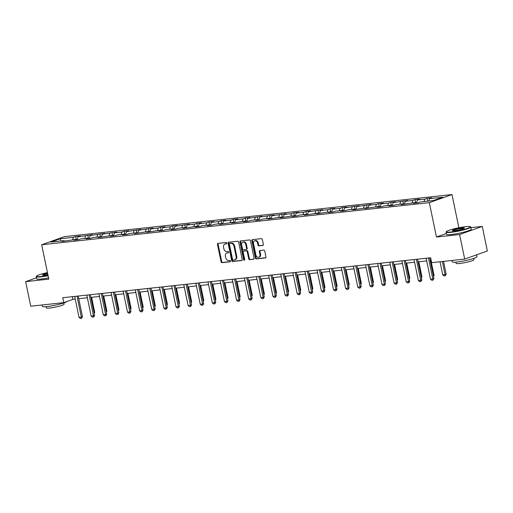 <?xml version="1.0" encoding="UTF-8"?>
<svg xmlns="http://www.w3.org/2000/svg" width="513" height="513" viewBox="0 0 513 513"><rect width="100%" height="100%" fill="white"/><g stroke="black" fill="none" stroke-linecap="round" stroke-linejoin="round"><path stroke-width="0.77" d="M226.817 243.104A0.693 0.532 -109.7 0 0 226.143 242.489L218.038 243.367A0.994 0.757 -109.7 0 0 217.474 244.419L221.071 261.771A0.994 0.757 -109.7 0 0 222.033 262.65L230.132 261.771A0.693 0.532 -109.7 0 0 229.856 260.424L228.804 260.54A3.174 2.424 -109.7 0 1 225.726 257.718L225.425 256.269A3.174 2.424 -109.7 0 1 226.797 253.018A3.174 2.424 -109.7 0 1 227.227 252.922L228.279 252.806A0.693 0.532 -109.7 0 0 227.996 251.453L226.951 251.569A3.174 2.424 -109.7 0 1 223.867 248.747L223.572 247.304A3.174 2.424 -109.7 0 1 224.944 244.053A3.174 2.424 -109.7 0 1 225.374 243.951L226.419 243.842A0.693 0.532 -109.7 0 0 226.817 243.104M262.797 245.458A0.994 0.757 -109.7 0 0 263.361 244.412L262.348 239.539A0.994 0.757 -109.7 0 0 261.386 238.66L252.39 239.635A0.994 0.757 -109.7 0 0 251.825 240.687L255.423 258.039A0.994 0.757 -109.7 0 0 256.385 258.924L265.381 257.943A0.994 0.757 -109.7 0 0 265.946 256.898L264.727 251.017A0.994 0.757 -109.7 0 0 263.765 250.132L259.911 250.556A0.994 0.757 -109.7 0 0 259.354 251.601L259.956 254.519A2.655 2.026 -109.7 0 1 258.808 257.237A2.655 2.026 -109.7 0 1 255.878 254.961L253.512 243.534A2.655 2.026 -109.7 0 1 254.653 240.815A2.655 2.026 -109.7 0 1 257.59 243.091L257.981 244.996A0.994 0.757 -109.7 0 0 258.943 245.874L263.054 245.368M446.355 233.492L436.454 237.038L459.603 234.524L464.688 259.078L487.35 250.966L482.265 226.413L470.928 227.644M436.454 237.038L429.33 202.654L41.681 244.765L64.343 236.653L451.991 194.549L429.33 202.654M36.442 277.796L25.65 281.656L48.799 279.143L41.681 244.765M25.65 281.656L30.735 306.216L63.753 302.632L72.942 299.342L75.251 299.092M464.688 259.078L431.67 262.669L430.651 257.757L62.733 297.72L63.753 302.632M238.635 242.117A0.994 0.757 -109.7 0 0 237.673 241.238L228.676 242.213A0.994 0.757 -109.7 0 0 228.112 243.258L231.709 260.617A0.994 0.757 -109.7 0 0 232.671 261.495L241.668 260.521A0.994 0.757 -109.7 0 0 242.232 259.475L238.635 242.117M240.533 240.924L249.53 239.949A0.994 0.757 -109.7 0 1 250.491 240.828L254.089 258.186A0.994 0.757 -109.7 0 1 253.525 259.232L249.671 259.649A0.994 0.757 -109.7 0 1 248.709 258.77L247.253 251.729A0.994 0.757 -109.7 0 0 246.291 250.851L243.739 251.126A0.994 0.757 -109.7 0 0 243.175 252.172L244.695 259.501A0.693 0.532 -109.7 0 1 243.624 259.616L239.969 241.976A0.994 0.757 -109.7 0 1 240.533 240.924M427.124 198.358L424.886 199.153L417.428 199.967L419.666 199.166L415.004 199.672L412.766 200.474L405.308 201.282L407.546 200.48L393.189 202.597L395.427 201.795L390.765 202.302L388.527 203.103L381.069 203.911L383.307 203.116L378.645 203.623L376.414 204.418L368.956 205.232L371.188 204.43L356.836 206.547L359.068 205.745L344.717 207.861L346.948 207.066L342.293 207.566L340.055 208.368L332.597 209.182L334.835 208.381L330.173 208.887L327.935 209.689L320.478 210.497L322.715 209.695L308.358 211.811L310.596 211.01L305.934 211.516L303.696 212.318L296.238 213.126L298.476 212.331L293.814 212.837L291.576 213.632L284.119 214.447L286.357 213.645L271.999 215.761L274.237 214.96L259.886 217.076L262.117 216.274L247.766 218.397L249.998 217.595L245.336 218.102L243.104 218.897L235.647 219.711L237.878 218.91L233.216 219.417L230.985 220.218L223.527 221.026L225.758 220.224L221.103 220.731L218.865 221.533L211.407 222.341L213.645 221.545L208.983 222.052L206.745 222.847L199.288 223.662L201.526 222.86L196.864 223.367L194.626 224.168L187.168 224.976L189.406 224.175L175.048 226.291L177.286 225.489L172.624 225.996L170.387 226.797L162.929 227.605L165.167 226.81L160.505 227.317L158.267 228.112L150.809 228.926L153.047 228.125L138.696 230.241L140.928 229.439L126.576 231.555L128.808 230.76L124.146 231.26L121.914 232.062L114.457 232.876L116.688 232.075L102.337 234.191L104.569 233.389L90.217 235.505L92.455 234.704L78.098 236.82L80.336 236.025L75.674 236.531L73.436 237.327L60.233 238.763L50.922 242.098L64.125 240.661L61.893 241.463L76.245 239.347L74.013 240.142L78.669 239.642L80.907 238.84L88.364 238.026L86.126 238.827L90.788 238.321L93.026 237.519L100.484 236.711L98.246 237.513L112.603 235.396L110.366 236.198L115.027 235.691L117.265 234.89L124.723 234.082L122.485 234.877L127.147 234.37L129.385 233.575L136.843 232.761L134.605 233.562L148.962 231.446L146.724 232.248L161.076 230.132L158.844 230.933L163.506 230.427L165.737 229.625L173.195 228.811L170.964 229.612L175.626 229.106L177.857 228.311L185.315 227.496L183.083 228.298L197.434 226.182L195.203 226.983L199.858 226.477L202.096 225.675L209.554 224.867L207.316 225.662L211.978 225.156L214.216 224.361L221.674 223.546L219.436 224.348L233.793 222.232L231.555 223.033L245.913 220.917L243.675 221.719L248.337 221.212L250.575 220.41L258.033 219.602L255.795 220.398L260.457 219.891L262.694 219.096L270.152 218.281L267.914 219.083L282.265 216.967L280.034 217.769L294.385 215.652L292.154 216.448L296.815 215.947L299.047 215.146L306.505 214.331L304.273 215.133L318.624 213.017L316.386 213.818L330.744 211.702L328.506 212.504L333.168 211.997L335.406 211.196L342.864 210.388L340.626 211.183L345.287 210.676L347.525 209.881L354.983 209.067L352.745 209.868L367.103 207.752L364.865 208.554L379.222 206.438L376.984 207.239L381.646 206.733L383.878 205.931L391.342 205.117L389.104 205.918L393.766 205.412L395.998 204.616L403.455 203.802L401.224 204.604L415.575 202.488L413.343 203.289L418.005 202.782L420.237 201.981L433.447 200.545L442.757 197.216L429.548 198.646L431.786 197.851L427.124 198.358L427.707 201.167M424.065 201.564L424.886 199.153M416.409 202.956L417.428 199.967M415.575 202.488L416.114 202.988M411.945 202.879L412.766 200.474M404.295 204.27L405.308 201.282M403.455 203.802L403.994 204.302M399.826 204.2L400.647 201.789M392.176 205.585L393.189 202.597M391.342 205.117L391.874 205.617M387.713 205.514L388.527 203.103M380.056 206.906L381.069 203.911M378.645 203.623L379.235 206.45L379.755 206.938M375.593 206.829L376.414 204.418M367.936 208.22L368.956 205.232M366.526 204.937L367.116 207.765L367.635 208.252M363.473 208.15L364.294 205.739M355.817 209.535L356.836 206.547M354.406 206.252L354.996 209.08L355.515 209.567M351.354 209.464L352.175 207.053M343.697 210.849L344.717 207.861M342.293 207.566L342.876 210.394L343.396 210.881M339.234 210.779L340.055 208.368M331.578 212.17L332.597 209.182M330.173 208.887L330.757 211.715L331.276 212.202M327.114 212.093L327.935 209.689M319.458 213.485L320.478 210.497M318.054 210.202L318.637 213.03L319.157 213.517M314.995 213.414L315.816 211.003M307.338 214.8L308.358 211.811M305.934 211.516L306.517 214.344L307.037 214.832M302.875 214.729L303.696 212.318M295.225 216.114L296.238 213.126M293.814 212.837L294.398 215.659L294.924 216.153M290.756 216.044L291.576 213.632M283.105 217.435L284.119 214.447M281.695 214.152L282.278 216.98L282.804 217.467M278.636 217.358L279.457 214.953M270.986 218.75L271.999 215.761M269.575 215.466L270.159 218.294L270.684 218.782M266.523 218.679L267.344 216.268M258.866 220.064L259.886 217.076M257.455 216.781L258.045 219.609L258.565 220.096M254.403 219.994L255.224 217.583M246.747 221.385L247.766 218.397M245.913 220.917L246.445 221.417M242.283 221.308L243.104 218.897M234.627 222.7L235.647 219.711M233.793 222.232L234.326 222.732M230.164 222.629L230.985 220.218M222.507 224.014L223.527 221.026M221.674 223.546L222.206 224.046M218.044 223.944L218.865 221.533M210.388 225.329L211.407 222.341M209.554 224.867L210.086 225.367M205.925 225.258L206.745 222.847M198.268 226.65L199.288 223.662M197.434 226.182L197.967 226.682M193.805 226.573L194.626 224.168M186.148 227.964L187.168 224.976M185.315 227.496L185.853 227.996M181.685 227.894L182.506 225.483M174.035 229.279L175.048 226.291M173.195 228.811L173.734 229.311M169.566 229.208L170.387 226.797M161.916 230.6L162.929 227.605M160.505 227.317L161.088 230.145L161.614 230.632M157.453 230.523L158.267 228.112M149.796 231.914L150.809 228.926M148.385 228.631L148.969 231.459L149.495 231.947M145.333 231.844L146.154 229.433M137.676 233.229L138.696 230.241M136.266 229.946L136.856 232.774L137.375 233.261M133.213 233.159L134.034 230.747M125.557 234.544L126.576 231.555M124.146 231.26L124.736 234.088L125.255 234.576M121.094 234.473L121.914 232.062M113.437 235.865L114.457 232.876M112.033 232.581L112.616 235.409L113.136 235.897M108.974 235.788L109.795 233.383M101.317 237.179L102.337 234.191M99.913 233.896L100.497 236.724L101.016 237.211M96.854 237.109L97.675 234.697M89.198 238.494L90.217 235.505M87.794 235.21L88.377 238.038L88.896 238.526M84.735 238.423L85.556 236.012M77.078 239.808L78.098 236.82M75.674 236.531L76.257 239.353L76.777 239.847M72.615 239.738L73.436 237.327M60.97 241.001L60.233 238.763M64.125 240.661L64.664 241.161M459.603 234.524L482.265 226.413M458.872 227.759L451.991 194.549M78.739 298.713L87.364 297.771M90.852 297.393L99.484 296.456M102.972 296.078L111.603 295.142M115.092 294.763L123.723 293.827M127.211 293.442L135.842 292.506M139.331 292.128L147.962 291.192M151.45 290.813L160.082 289.877M163.57 289.499L172.201 288.556M175.69 288.178L184.321 287.242M187.809 286.863L196.434 285.927M199.929 285.549L208.554 284.612M212.042 284.234L220.673 283.291M224.162 282.913L232.793 281.977M236.281 281.599L244.913 280.662M248.401 280.284L257.032 279.341M260.521 278.963L269.152 278.027M272.64 277.648L281.271 276.712M284.76 276.334L293.391 275.398M296.88 275.019L305.511 274.077M308.999 273.698L317.624 272.762M321.112 272.384L329.744 271.448M333.232 271.069L341.863 270.133M345.352 269.748L353.983 268.812M357.471 268.434L366.102 267.497M369.591 267.119L378.222 266.183M381.71 265.805L390.342 264.862M393.83 264.484L402.461 263.547M405.95 263.169L414.581 262.233M418.069 261.854L426.694 260.918M430.189 260.54L431.209 260.424M428.727 201.058L429.548 198.646M72.384 296.668L72.942 299.342M173.208 228.824L172.624 225.996M185.328 227.509L184.744 224.681M197.447 226.195L196.864 223.367M209.567 224.874L208.983 222.052M221.687 223.559L221.103 220.731M233.806 222.244L233.216 219.417M245.926 220.93L245.336 218.102M391.348 205.129L390.765 202.302M403.468 203.815L402.885 200.987M415.588 202.5L415.004 199.672M226.727 243.656L225.983 243.733A3.174 2.424 -109.7 0 0 225.553 243.835L224.944 244.053M226.797 253.018L227.413 252.8A3.174 2.424 -109.7 0 1 227.843 252.697L228.58 252.62M218.275 243.342A0.994 0.757 -109.7 0 0 218.089 244.194L221.68 261.553A0.994 0.757 -109.7 0 0 222.642 262.432L230.44 261.585M228.913 242.187A0.994 0.757 -109.7 0 0 228.727 243.04L232.318 260.399A0.994 0.757 -109.7 0 0 233.28 261.277L242.046 260.328M229.792 243.47A0.693 0.532 -109.7 0 0 229.401 244.207L232.556 259.437A0.693 0.532 -109.7 0 0 233.229 260.059L234.332 259.937A3.174 2.424 -109.7 0 0 234.762 259.841A3.174 2.424 -109.7 0 0 236.134 256.583L233.979 246.176A3.174 2.424 -109.7 0 0 230.901 243.354L229.792 243.47L230.408 243.252A0.693 0.532 -109.7 0 0 230.228 243.316M234.762 259.841L235.377 259.616A3.174 2.424 -109.7 0 0 236.749 256.365L236.134 256.583M230.408 243.252L231.51 243.136A3.174 2.424 -109.7 0 1 234.588 245.951L236.749 256.365M253.903 259.039L249.671 259.649M244.092 250.998A0.994 0.757 -109.7 0 1 244.348 250.908L246.907 250.633A0.994 0.757 -109.7 0 1 247.869 251.511L249.324 258.552A0.994 0.757 -109.7 0 0 250.286 259.431M240.77 240.898A0.994 0.757 -109.7 0 0 240.584 241.751L244.239 259.398A0.693 0.532 -109.7 0 0 244.65 259.969M245.74 244.425A2.655 2.026 -109.7 0 0 242.809 242.149A2.655 2.026 -109.7 0 0 241.661 244.868L242.495 248.895A0.994 0.757 -109.7 0 0 243.457 249.78L246.009 249.498A0.994 0.757 -109.7 0 0 246.573 248.452L245.74 244.425L246.355 244.207A2.655 2.026 -109.7 0 0 243.419 241.931L242.809 242.149M246.625 249.28A0.994 0.757 -109.7 0 0 247.189 248.234L246.573 248.452M246.355 244.207L247.189 248.234M254.653 240.815L255.269 240.597A2.655 2.026 -109.7 0 1 258.199 242.873L258.597 244.778A0.994 0.757 -109.7 0 0 259.559 245.656L263.175 245.265M258.808 257.237L259.424 257.013A2.655 2.026 -109.7 0 0 260.566 254.294L259.956 254.519M260.149 250.53A0.994 0.757 -109.7 0 0 259.963 251.383L260.566 254.294M252.627 239.609A0.994 0.757 -109.7 0 0 252.441 240.469L256.032 257.821A0.994 0.757 -109.7 0 0 256.994 258.699L265.76 257.75M94.007 312.629L94.725 312.372L91.603 297.316M94.174 313.43L94.725 312.372M77.027 296.168L81.368 317.149L82.471 316.758L81.509 318.329L80.349 318.451L79.04 317.406L74.693 296.418M78.181 296.039L82.471 316.758M79.04 317.406L81.368 317.149L81.509 318.329M47.446 272.602A12.325 1.43 -11.7 0 0 36.5 276.154A12.325 1.43 -11.7 0 0 41.04 276.513A12.325 1.43 -11.7 0 0 48.023 275.398M48.094 275.731A12.626 1.468 168.3 0 1 40.918 276.873A12.626 1.468 168.3 0 1 36.211 276.693A12.626 1.468 168.3 0 1 36.263 276.507L36.5 276.154M47.882 274.699A6.162 0.718 168.3 0 1 44.778 275.173A6.162 0.718 168.3 0 1 42.541 275.16A6.162 0.718 168.3 0 1 47.594 273.307M66.998 301.464A12.626 1.468 168.3 0 1 59.45 304.215A12.626 1.468 168.3 0 1 47.061 306.537A12.626 1.468 168.3 0 1 42.355 306.357L42.072 304.985M63.824 302.952L64.087 304.215A9.093 1.058 168.3 0 1 59.168 306.21A9.093 1.058 168.3 0 1 49.671 308.031A9.093 1.058 168.3 0 1 46.285 307.903L46.023 306.639M48.543 277.892A12.626 1.468 168.3 0 1 41.367 279.034A12.626 1.468 168.3 0 1 36.66 278.854L36.211 276.693M47.658 273.634A5.861 0.68 -11.7 0 0 42.855 275.25M465.855 226.643A12.325 1.43 -11.7 0 0 453.627 228.945A12.325 1.43 -11.7 0 0 446.368 231.639A12.325 1.43 -11.7 0 0 450.908 231.991A12.325 1.43 -11.7 0 0 464.406 229.356A12.325 1.43 -11.7 0 0 470.331 226.675A12.325 1.43 -11.7 0 0 465.855 226.643M470.331 226.675L470.684 226.906A12.626 1.468 168.3 0 1 470.806 227.054A12.626 1.468 168.3 0 1 463.976 229.824A12.626 1.468 168.3 0 1 450.786 232.357A12.626 1.468 168.3 0 1 446.079 232.171A12.626 1.468 168.3 0 1 446.13 231.991L446.368 231.639M462.117 227.984A6.162 0.718 168.3 0 1 464.393 228.163A6.162 0.718 168.3 0 1 460.764 229.503A6.162 0.718 168.3 0 1 454.646 230.658A6.162 0.718 168.3 0 1 452.408 230.645A6.162 0.718 168.3 0 1 455.371 229.298A6.162 0.718 168.3 0 1 462.117 227.984M464.137 228.362A5.861 0.68 -11.7 0 0 461.995 228.343A5.861 0.68 -11.7 0 0 456.14 229.446A5.861 0.68 -11.7 0 0 452.722 230.728M476.558 254.833L476.949 256.718A12.626 1.468 168.3 0 1 470.12 259.488A12.626 1.468 168.3 0 1 456.929 262.021A12.626 1.468 168.3 0 1 452.222 261.842L451.94 260.463M473.698 258.43L473.954 259.693A9.093 1.058 168.3 0 1 469.036 261.688A9.093 1.058 168.3 0 1 459.545 263.509A9.093 1.058 168.3 0 1 456.153 263.381L455.89 262.117M470.806 227.054L471.255 229.215A12.626 1.468 168.3 0 1 464.419 231.985A12.626 1.468 168.3 0 1 451.235 234.518A12.626 1.468 168.3 0 1 446.528 234.332L446.079 232.171M106.127 311.314L106.845 311.058L103.722 295.995M106.294 312.116L106.845 311.058M118.246 309.993L118.958 309.737L115.842 294.68M118.413 310.801L118.958 309.737M89.147 294.847L93.488 315.835L94.591 315.437L93.815 316.944L92.468 317.137L91.16 316.085L86.812 295.103M90.301 294.725L94.591 315.437M91.16 316.085L93.488 315.835L93.629 317.008M101.26 293.532L105.607 314.52L106.71 314.123L105.934 315.63L104.581 315.822L103.28 314.77L98.932 293.782M102.42 293.404L106.71 314.123M103.28 314.77L105.607 314.52L105.749 315.694M130.366 308.679L131.078 308.422L127.961 293.365M130.533 309.48L131.078 308.422M142.486 307.364L143.198 307.107L140.081 292.044M142.652 308.166L143.198 307.107M154.605 306.043L155.317 305.793L152.201 290.73M154.772 306.851L155.317 305.793M113.379 292.218L117.727 313.199L118.83 312.808L118.054 314.315L116.701 314.507L115.399 313.456L111.052 292.468M114.54 292.089L118.83 312.808M115.399 313.456L117.727 313.199L117.868 314.379M125.499 290.897L129.847 311.885L130.95 311.494L129.988 313.065L128.821 313.186L127.519 312.141L123.171 291.153M126.66 290.775L130.95 311.494M127.519 312.141L129.847 311.885L129.988 313.065M137.619 289.582L141.966 310.57L143.069 310.173L142.107 311.744L140.94 311.872L139.632 310.82L135.291 289.839M138.779 289.46L143.069 310.173M139.632 310.82L141.966 310.57L142.107 311.744M166.725 304.728L167.437 304.472L164.32 289.415M166.892 305.53L167.437 304.472M149.738 288.268L154.086 309.256L155.189 308.858L154.407 310.365L153.06 310.557L151.752 309.506L147.411 288.518M150.899 288.139L155.189 308.858M151.752 309.506L154.086 309.256L154.227 310.429M178.845 303.414L179.556 303.157L176.44 288.101M179.011 304.215L179.556 303.157M161.858 286.953L166.206 307.935L167.309 307.543L166.347 309.115L165.18 309.236L163.871 308.191L159.524 287.203M163.019 286.825L167.309 307.543M163.871 308.191L166.206 307.935L166.347 309.115M190.964 302.099L191.676 301.843L188.56 286.78M191.131 302.901L191.676 301.843M173.978 285.632L178.325 306.62L179.428 306.223L178.466 307.794L177.299 307.922L175.991 306.877L171.643 285.888M175.132 285.51L179.428 306.223M175.991 306.877L178.325 306.62L178.466 307.794M203.077 300.778L203.796 300.528L200.673 285.465M203.244 301.586L203.796 300.528M186.097 284.317L190.438 305.306L191.541 304.908L190.765 306.415L189.419 306.607L188.111 305.556L183.763 284.574M187.251 284.189L191.541 304.908M188.111 305.556L190.438 305.306L190.579 306.479M215.197 299.464L215.915 299.207L212.792 284.151M215.364 300.265L215.915 299.207M198.217 283.003L202.558 303.985L203.661 303.593L202.885 305.1L201.538 305.293L200.23 304.241L195.883 283.253M199.371 282.875L203.661 303.593M200.23 304.241L202.558 303.985L202.699 305.164M227.317 298.149L228.035 297.893L224.912 282.836M227.483 298.951L228.035 297.893M210.336 281.688L214.678 302.67L215.781 302.279L214.819 303.85L213.658 303.972L212.35 302.926L208.002 281.938M211.491 281.56L215.781 302.279M212.35 302.926L214.678 302.67L214.819 303.85M239.436 296.835L240.148 296.578L237.032 281.515M239.603 297.636L240.148 296.578M222.45 280.367L226.797 301.355L227.9 300.958L226.938 302.529L225.771 302.657L224.47 301.606L220.122 280.624M223.61 280.245L227.9 300.958M224.47 301.606L226.797 301.355L226.938 302.529M251.556 295.514L252.268 295.257L249.151 280.201M251.723 296.322L252.268 295.257M234.569 279.053L238.917 300.041L240.02 299.643L239.244 301.15L237.891 301.343L236.589 300.291L232.242 279.303M235.73 278.925L240.02 299.643M236.589 300.291L238.917 300.041L239.058 301.214M263.676 294.199L264.387 293.943L261.271 278.886M263.842 295.001L264.387 293.943M246.689 277.738L251.037 298.72L252.139 298.329L251.178 299.9L250.011 300.022L248.709 298.976L244.361 277.988M247.85 277.61L252.139 298.329M248.709 298.976L251.037 298.72L251.178 299.9M275.795 292.885L276.507 292.628L273.391 277.565M275.962 293.686L276.507 292.628M258.808 276.417L263.156 297.405L264.259 297.014L263.297 298.579L262.13 298.707L260.822 297.662L256.481 276.674M259.969 276.295L264.259 297.014M260.822 297.662L263.156 297.405L263.297 298.579M287.915 291.564L288.627 291.313L285.51 276.25M288.082 292.372L288.627 291.313M270.928 275.103L275.276 296.091L276.379 295.693L275.417 297.264L274.25 297.393L272.942 296.341L268.6 275.359M272.089 274.974L276.379 295.693M272.942 296.341L275.276 296.091L275.417 297.264M300.034 290.249L300.746 289.992L297.63 274.936M300.201 291.051L300.746 289.992M283.048 273.788L287.395 294.776L288.498 294.379L287.716 295.886L286.369 296.078L285.061 295.026L280.714 274.038M284.208 273.66L288.498 294.379M285.061 295.026L287.395 294.776L287.536 295.95M312.154 288.934L312.866 288.678L309.743 273.621M312.314 289.736L312.866 288.678M295.167 272.474L299.515 293.455L300.612 293.064L299.656 294.635L298.489 294.757L297.181 293.712L292.833 272.724M296.322 272.345L300.612 293.064M297.181 293.712L299.515 293.455L299.656 294.635M324.267 287.62L324.986 287.363L321.863 272.3M324.434 288.421L324.986 287.363M307.287 271.153L311.628 292.141L312.731 291.743L311.955 293.25L310.609 293.442L309.301 292.391L304.953 271.409M308.441 271.031L312.731 291.743M309.301 292.391L311.628 292.141L311.769 293.314M336.387 286.299L337.105 286.042L333.982 270.986M336.554 287.107L337.105 286.042M319.407 269.838L323.748 290.826L324.851 290.429L324.075 291.935L322.728 292.128L321.42 291.076L317.072 270.088M320.561 269.71L324.851 290.429M321.42 291.076L323.748 290.826L323.889 292M348.507 284.984L349.218 284.728L346.102 269.671M348.673 285.786L349.218 284.728M331.52 268.523L335.868 289.505L336.97 289.114L336.195 290.621L334.848 290.813L333.54 289.762L329.192 268.774M332.68 268.395L336.97 289.114M333.54 289.762L335.868 289.505L336.009 290.685M360.626 283.67L361.338 283.413L358.221 268.35M360.793 284.471L361.338 283.413M343.639 267.202L347.987 288.191L349.09 287.799L348.128 289.37L346.961 289.492L345.659 288.447L341.312 267.459M344.8 267.081L349.09 287.799M345.659 288.447L347.987 288.191L348.128 289.37M372.746 282.349L373.458 282.099L370.341 267.036M372.913 283.157L373.458 282.099M355.759 265.888L360.107 286.876L361.21 286.478L360.248 288.049L359.081 288.178L357.779 287.126L353.431 266.144M356.92 265.766L361.21 286.478M357.779 287.126L360.107 286.876L360.248 288.049M384.865 281.034L385.577 280.778L382.461 265.721M385.032 281.836L385.577 280.778M367.879 264.573L372.226 285.561L373.329 285.164L372.553 286.671L371.2 286.863L369.892 285.812L365.551 264.823M369.039 264.445L373.329 285.164M369.892 285.812L372.226 285.561L372.367 286.735M396.985 279.72L397.697 279.463L394.58 264.407M397.152 280.521L397.697 279.463M379.998 263.259L384.346 284.24L385.449 283.849L384.487 285.42L383.32 285.542L382.012 284.497L377.671 263.509M381.159 263.131L385.449 283.849M382.012 284.497L384.346 284.24L384.487 285.42M409.105 278.405L409.816 278.149L406.7 263.086M409.271 279.207L409.816 278.149M392.118 261.938L396.466 282.926L397.569 282.535L396.607 284.099L395.44 284.228L394.131 283.182L389.79 262.194M393.279 261.816L397.569 282.535M394.131 283.182L396.466 282.926L396.607 284.099M421.224 277.084L421.936 276.834L418.82 261.771M421.391 277.892L421.936 276.834M404.238 260.623L408.585 281.611L409.688 281.214L408.906 282.721L407.559 282.913L406.251 281.861L401.903 260.88M405.392 260.495L409.688 281.214M406.251 281.861L408.585 281.611L408.726 282.785M433.338 275.77L434.056 275.513L430.933 260.457M433.504 276.571L434.056 275.513M416.357 259.309L420.698 280.29L421.801 279.899L421.026 281.406L419.679 281.599L418.371 280.547L414.023 259.559M417.511 259.18L421.801 279.899M418.371 280.547L420.698 280.29L420.84 281.47M440.032 261.758L442.738 274.846L445.072 274.596L442.36 261.502M446.175 274.199L445.213 275.77L445.072 274.596L446.175 274.199L443.521 261.38M445.213 275.77L444.046 275.898L442.738 274.846M428.477 257.994L432.818 278.976L433.921 278.585L432.959 280.156L431.799 280.278L430.49 279.232L426.143 258.244M429.631 257.866L433.921 278.585M430.49 279.232L432.818 278.976L432.959 280.156M225.983 243.733L225.374 243.951M227.843 252.697L227.227 252.922M222.642 262.432L222.033 262.65M221.68 261.553L221.071 261.771M218.089 244.194L217.474 244.419M233.28 261.277L232.671 261.495M232.318 260.399L231.709 260.617M228.727 243.04L228.112 243.258M234.588 245.951L233.979 246.176M231.51 243.136L230.901 243.354M249.324 258.552L248.709 258.77M247.869 251.511L247.253 251.729M246.907 250.633L246.291 250.851M244.348 250.908L243.739 251.126M244.239 259.398L243.624 259.616M240.584 241.751L239.969 241.976M259.559 245.656L258.943 245.874M258.597 244.778L257.981 244.996M258.199 242.873L257.59 243.091M259.963 251.383L259.354 251.601M256.994 258.699L256.385 258.924M256.032 257.821L255.423 258.039M252.441 240.469L251.825 240.687M230.311 243.277L229.702 243.495M244.214 250.94L243.604 251.158M246.759 249.247L246.144 249.465"/></g></svg>
